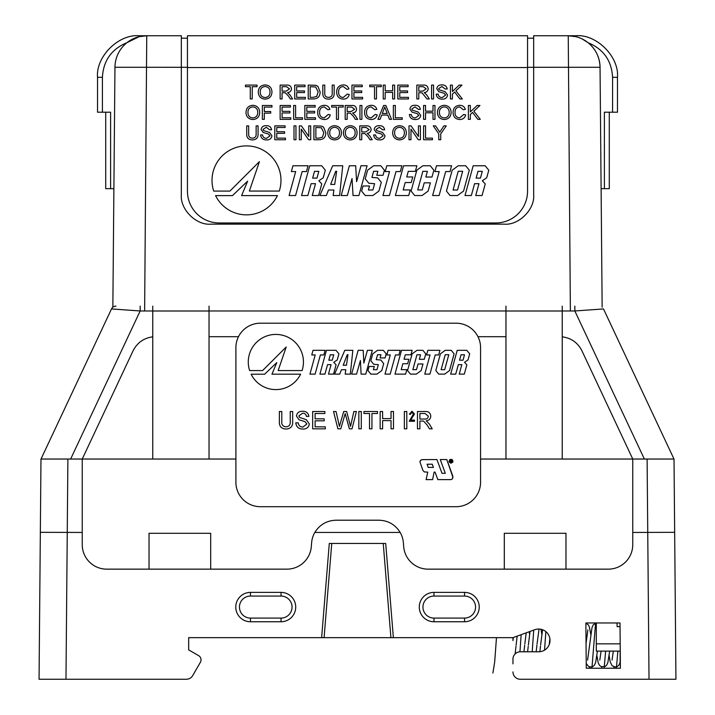 <?xml version="1.0" encoding="UTF-8"?>
<svg xmlns="http://www.w3.org/2000/svg" width="715" height="715" viewBox="0 0 715 715"><rect width="100%" height="100%" fill="white"/><g stroke="black" fill="none" stroke-linecap="round" stroke-linejoin="round"><path stroke-width="1.07" d="M102.424 112.21L97.535 112.21L97.535 77.345C95.667 56.762 118.547 33.891 139.13 35.75L181.333 35.75L139.13 35.75L146.754 35.75L139.13 35.75L146.754 35.75L139.13 36.68L126.93 42.685C111.522 49.103 103.353 60.641 102.424 77.3L102.424 112.21L110.602 112.21L110.602 188.671L113.891 188.671L112.854 307.209L114.963 66.486M181.333 35.75L181.333 194.793C180.019 209.316 196.169 225.466 210.693 224.153L504.307 224.153C518.831 225.466 534.981 209.316 533.667 194.793L533.667 35.75L568.246 35.75L533.667 35.75M152.769 311.007L209.039 311.007M505.961 311.007L562.231 311.007M617.465 77.345C619.333 56.762 596.453 33.891 575.87 35.75L575.87 36.68L568.246 35.75L575.87 35.75C596.453 33.891 619.333 56.762 617.465 77.345L617.465 112.21L617.465 77.345C619.333 56.762 596.453 33.891 575.87 35.75C596.453 33.891 619.333 56.762 617.465 77.345L612.576 77.3C611.647 60.641 603.478 49.103 588.07 42.685C595.747 49.094 599.733 57.289 600.046 67.282L602.146 307.209L601.109 188.671L604.398 188.671L604.398 112.21L612.576 112.21L612.576 77.3M609.287 112.21L609.287 188.671L604.398 188.671M617.465 112.21L612.576 112.21M110.602 188.671L105.713 188.671L105.713 112.21M600.037 66.486L600.046 67.282L527.554 67.299M582.251 39.003L588.07 42.685C595.747 49.094 599.733 57.289 600.046 67.282A31.809 31.809 0 0 0 568.246 35.75A31.809 31.809 0 0 1 600.046 67.282M132.767 38.994L139.13 36.68L132.767 38.994L139.13 36.68L139.13 35.75C118.547 33.891 95.667 56.762 97.535 77.345L102.424 77.3M187.446 67.299L114.954 67.282A31.809 31.809 0 0 1 146.754 35.75L144.627 310.971M139.13 35.75C118.547 33.891 95.667 56.762 97.535 77.345C95.667 56.762 118.547 33.891 139.13 35.75M181.333 38.199L187.446 38.199M527.554 38.199L533.667 38.199M512.959 663.86L512.959 659.132A7.338 7.338 0 0 1 520.306 651.785L538.654 651.785A11.377 11.377 0 0 0 549.853 638.432A11.377 11.377 0 0 0 534.757 629.718L512.959 637.655L188.671 637.655L188.671 649.89L198.591 655.61L188.671 649.89L188.671 637.655M324.083 637.655L331.751 543.454M281.04 592.386A14.684 14.684 0 0 1 295.715 607.071A14.684 14.684 0 0 1 281.04 621.755L250.456 621.755A14.684 14.684 0 0 1 235.771 607.071A14.684 14.684 0 0 1 250.456 592.386L281.04 592.386L281.04 596.06L250.456 596.06A11.011 11.011 0 0 0 239.445 607.071A11.011 11.011 0 0 0 250.456 618.082L281.04 618.082A11.011 11.011 0 0 0 292.051 607.071A11.011 11.011 0 0 0 281.04 596.06M464.544 592.386A14.684 14.684 0 0 1 479.229 607.071A14.684 14.684 0 0 1 464.544 621.755L433.96 621.755A14.684 14.684 0 0 1 419.285 607.071A14.684 14.684 0 0 1 433.96 592.386L464.544 592.386L464.544 596.06L433.96 596.06A11.011 11.011 0 0 0 422.949 607.071A11.011 11.011 0 0 0 433.96 618.082L464.544 618.082A11.011 11.011 0 0 0 475.555 607.071A11.011 11.011 0 0 0 464.544 596.06M596.301 643.84L596.301 651.115L620.254 651.115L620.397 668.239L586.264 668.239L585.871 622.971L620.003 622.971L620.397 668.239L586.264 668.239L585.871 622.971L596.301 622.971L596.301 643.84L620.191 643.84M400.177 532.443L314.823 532.443C319.721 524.622 326.782 520.538 336.014 520.207L378.986 520.207C388.218 520.538 395.279 524.622 400.177 532.443A24.471 24.471 0 0 1 403.376 542.694L403.698 546.662A24.471 24.471 0 0 0 428.088 569.149L608.295 569.149A24.471 24.471 0 0 0 632.757 544.678L632.757 459.039L674.022 459.039L675.943 679.25L520.306 679.25A7.338 7.338 0 0 1 512.959 671.912M314.823 532.443A24.471 24.471 0 0 0 311.624 542.694L311.302 546.662A24.471 24.471 0 0 1 286.912 569.149L106.705 569.149A24.471 24.471 0 0 1 82.243 544.678L82.243 459.039L235.896 459.039M192.71 675.577L200.379 662.296L192.71 675.577A7.338 7.338 0 0 1 186.356 679.25L39.057 679.25L40.978 459.039L82.243 459.039L133.079 350.77C137.217 342.7 143.778 338.052 152.769 336.828A24.471 24.471 0 0 0 151.982 336.917M200.379 662.296A4.898 4.898 0 0 0 198.591 655.61M391.355 637.655L393.366 637.655L385.707 543.454L329.293 543.454L383.249 543.454L390.917 637.655M82.243 532.443L40.335 532.326M480.569 459.039L632.757 459.039L581.921 350.77C577.783 342.7 571.222 338.052 562.231 336.828L562.231 306.118M572.402 679.25L520.306 679.25M675.943 679.25L658.515 679.25M675.452 622.971L675.112 583.958M512.959 659.132L512.959 662.698M186.356 679.25L142.598 679.25M39.888 583.824L39.057 679.25M674.665 532.326L632.757 532.443M504.307 533.301L565.967 533.301L504.307 533.301L504.307 569.149M149.033 533.301L210.693 533.301L149.033 533.301L149.033 569.149M565.967 533.301L565.967 569.149M210.693 533.301L210.693 569.149M620.128 661.867L620.128 651.115L620.128 662.439L618.886 665.173L617.313 666.505L615.195 667.015L612.085 665.728L610.19 661.849L609.117 655.521M512.959 637.655L512.959 640.595L513.325 637.521M152.769 306.118L152.769 310.971L140.167 310.971L111.522 308.934M70.633 459.039L140.167 310.971L140.167 306.118M209.039 459.039L209.039 306.118M209.039 336.702L238.488 336.702M477.977 336.702L505.961 336.702L505.961 459.039M505.961 306.118L505.961 336.702M673.986 459.039L603.496 308.934L574.833 310.971L574.833 306.118M562.231 459.039L562.231 336.828A24.471 24.471 0 0 1 563.018 336.917M581.921 350.77A24.471 24.471 0 0 0 581.572 350.055M617.063 622.971L617.099 626.644L620.039 626.644M152.769 310.971L152.769 459.039M41.014 459.039L111.504 308.934A4.898 4.889 90 0 1 115.937 306.118M661.035 431.449L628.262 361.665M112.023 308.96L112.845 309.014M133.428 350.055A24.471 24.471 0 0 0 133.079 350.77M212.015 180.377A34.481 34.481 0 0 0 213.722 191.084L229.908 191.084L259.42 161.644L249.365 191.066L279.279 191.066A34.481 34.481 0 0 0 246.496 145.896A34.481 34.481 0 0 0 212.015 180.377M216.815 35.75L216.055 35.75L216.815 35.75M205.527 35.75L211.658 35.75M331.805 35.75L383.195 35.75M332.681 165.755L319.873 195.535L326.353 195.535L328.489 190.011L333.914 190.011L333.127 195.535L339.598 195.535L342.726 165.755L332.681 165.755M321.705 165.755L309.72 165.755L301.542 195.535L307.861 195.535L311.123 183.692L315.512 183.692L312.258 195.535L318.586 195.535L321.777 183.907L318.845 180.761L323.234 177.812L325.325 170.206L321.705 165.755M292.953 165.755L291.363 171.564L295.679 171.564L289.092 195.535L295.563 195.535L302.15 171.564L306.467 171.564L308.067 165.755L292.953 165.755M241.599 195.606L247.649 181.136L232.482 195.615L215.572 195.615A34.481 34.481 0 0 0 277.438 195.606L241.599 195.606M485.172 165.755L473.187 165.755L465 195.535L471.328 195.535L474.581 183.692L478.978 183.692L475.716 195.535L482.044 195.535L485.244 183.907L482.312 180.761L486.7 177.812L488.792 170.206L485.172 165.755M465.688 165.755L458.244 165.755L452.184 170.206L446.446 191.084L450.057 195.535L457.502 195.535L463.561 191.084L469.299 170.206L465.688 165.755M436.49 165.755L434.89 171.564L439.207 171.564L432.62 195.535L439.099 195.535L445.686 171.564L450.003 171.564L451.603 165.755L436.49 165.755M430.26 165.755L422.887 165.755L416.827 170.206L411.089 191.084L414.7 195.535L422.073 195.535L428.133 191.084L430.403 182.834L424.227 182.834L422.27 189.94L417.73 189.94L422.842 171.35L427.382 171.35L425.818 177.025L432.003 177.025L433.871 170.206L430.26 165.755M403.564 165.755L395.377 195.535L408.703 195.535L410.24 189.94L403.171 189.94L405.199 182.548L411.232 182.548L412.769 176.954L406.737 176.954L408.274 171.35L415.344 171.35L416.89 165.755L403.564 165.755M386.797 165.755L385.197 171.564L389.514 171.564L382.927 195.535L389.407 195.535L395.994 171.564L400.311 171.564L401.901 165.755L386.797 165.755M380.8 165.755L373.659 165.755L367.599 170.206L365.231 178.813L368.842 183.263L374.606 183.692L372.873 190.011L368.404 190.011L369.512 185.989L363.032 185.989L361.629 191.084L365.249 195.535L372.837 195.535L378.896 191.084L381.31 182.334L377.69 177.883L371.934 177.454L373.623 171.278L377.869 171.278L376.76 175.3L383.017 175.3L384.42 170.206L380.8 165.755M347.356 195.535L352.03 178.527L353.031 195.535L358.894 195.535L367.081 165.755L360.977 165.755L356.597 181.69L355.677 165.755L349.367 165.755L341.18 195.535L347.356 195.535M432.468 139.738L423.584 139.738L423.584 125.876L425.541 125.876L425.541 138.138L432.468 138.138L432.468 139.738M399.497 139.917C395.243 139.577 392.964 137.271 392.651 132.99C392.794 128.494 395.073 126.063 399.506 125.697C403.85 126.063 406.129 128.441 406.343 132.829C406.12 137.2 403.841 139.568 399.497 139.917M361.727 139.738L359.77 139.738L359.77 125.876L366.116 125.876C369.047 125.608 370.719 126.859 371.148 129.612C370.862 131.882 369.539 133.124 367.17 133.339L369.807 135.913L372.238 139.738L369.95 139.738L368.082 136.806L364.927 133.58L363.89 133.517L361.727 133.517L361.727 139.738M334.611 139.917C330.357 139.577 328.078 137.271 327.774 132.99C327.908 128.494 330.196 126.063 334.629 125.697C338.973 126.063 341.252 128.441 341.457 132.829C341.234 137.2 338.955 139.568 334.611 139.917M301.283 139.738L299.335 139.738L299.335 125.876L301.408 125.876L308.755 136.476L308.755 125.876L310.703 125.876L310.703 139.738L308.63 139.738L301.283 129.138L301.283 139.738M285.464 139.738L274.801 139.738L274.801 125.876L285.106 125.876L285.106 127.476L276.759 127.476L276.759 131.739L284.579 131.739L284.579 133.339L276.759 133.339L276.759 138.138L285.464 138.138L285.464 139.738M256.14 133.759L256.14 125.876L258.088 125.876L258.088 133.848C258.195 137.763 256.31 139.782 252.44 139.917C248.507 139.836 246.604 137.816 246.711 133.848L246.711 125.876L248.668 125.876L248.668 133.759C248.436 136.494 249.642 137.95 252.27 138.138C255.049 138.075 256.336 136.619 256.14 133.759M459.611 117.93L463.758 114.454L465.706 114.909C464.857 117.886 462.891 119.432 459.799 119.53C455.419 119.226 453.185 116.822 453.087 112.309C453.256 107.983 455.482 105.641 459.763 105.302C462.587 105.346 464.446 106.687 465.358 109.332L463.4 109.752L459.682 106.901C456.545 107.232 455.008 109.038 455.044 112.309C454.928 115.633 456.447 117.501 459.611 117.93M425.541 119.351L423.584 119.351L423.584 105.48L425.541 105.48L425.541 111.174L433.004 111.174L433.004 105.48L434.961 105.48L434.961 119.351L433.004 119.351L433.004 112.773L425.541 112.773L425.541 119.351M402.25 119.351L393.366 119.351L393.366 105.48L395.324 105.48L395.324 117.752L402.25 117.752L402.25 119.351M371.085 117.93L375.232 114.454L377.189 114.909C376.34 117.886 374.365 119.432 371.282 119.53C366.893 119.226 364.659 116.822 364.57 112.309C364.73 107.983 366.956 105.641 371.246 105.302C374.061 105.346 375.929 106.687 376.832 109.332L374.875 109.752L371.156 106.901C368.028 107.232 366.482 109.038 366.527 112.309C366.402 115.633 367.93 117.501 371.085 117.93M347.15 119.351L345.193 119.351L345.193 105.48L351.539 105.48C354.47 105.221 356.142 106.464 356.57 109.225C356.293 111.495 354.962 112.738 352.593 112.952L355.23 115.517L357.661 119.351L355.373 119.351L353.505 116.42L350.359 113.193L349.313 113.131L347.15 113.131L347.15 119.351M324.163 117.93L328.301 114.454L330.259 114.909C329.409 117.886 327.443 119.432 324.351 119.53C319.971 119.226 317.737 116.822 317.639 112.309C317.8 107.983 320.025 105.641 324.315 105.302C327.13 105.346 328.998 106.687 329.901 109.332L327.953 109.752L324.226 106.901C321.098 107.232 319.551 109.038 319.596 112.309C319.48 115.633 320.999 117.501 324.163 117.93M302.534 119.351L293.642 119.351L293.642 105.48L295.599 105.48L295.599 117.752L302.534 117.752L302.534 119.351M264.309 119.351L262.36 119.351L262.36 105.48L271.959 105.48L271.959 107.08L264.309 107.08L264.309 111.531L270.708 111.531L270.708 113.131L264.309 113.131L264.309 119.351M452.381 98.956L450.423 98.956L450.423 85.094L452.381 85.094L452.381 91.529L459.191 85.094L461.979 85.094L455.911 90.823L462.337 98.956L459.888 98.956L454.642 92.029L452.381 94.157L452.381 98.956M433.54 98.956L431.583 98.956L431.583 85.094L433.54 85.094L433.54 98.956M408.471 98.956L397.808 98.956L397.808 85.094L408.122 85.094L408.122 86.694L399.765 86.694L399.765 90.957L407.586 90.957L407.586 92.557L399.765 92.557L399.765 97.356L408.471 97.356L408.471 98.956M376.474 98.956L374.526 98.956L374.526 86.694L369.727 86.694L369.727 85.094L381.274 85.094L381.274 86.694L376.474 86.694L376.474 98.956M343.182 97.535L347.329 94.067L349.278 94.523C348.428 97.499 346.462 99.036 343.37 99.135C338.99 98.831 336.756 96.427 336.658 91.922C336.819 87.588 339.044 85.255 343.334 84.915C346.158 84.951 348.017 86.3 348.929 88.946L346.972 89.366L343.245 86.515C340.117 86.846 338.57 88.642 338.615 91.913C338.499 95.238 340.018 97.115 343.182 97.535M313.42 98.956L308.219 98.956L308.219 85.094L315.744 85.291L317.862 86.283L320.132 91.949C320.079 96.462 317.835 98.795 313.42 98.956M282.085 98.956L280.137 98.956L280.137 85.094L286.483 85.094C289.405 84.826 291.085 86.077 291.506 88.83C291.228 91.109 289.906 92.351 287.528 92.557L290.174 95.131L292.605 98.956L290.317 98.956L288.449 96.033L285.294 92.798L284.257 92.736L282.085 92.736L282.085 98.956M252.225 98.956L250.268 98.956L250.268 86.694L245.468 86.694L245.468 85.094L257.025 85.094L257.025 86.694L252.225 86.694L252.225 98.956M187.446 191.173L187.446 35.75L527.554 35.75L527.554 191.173A31.809 31.809 0 0 1 495.745 222.973L219.255 222.973A31.809 31.809 0 0 1 187.446 191.173M265.113 99.135C260.859 98.795 258.58 96.489 258.267 92.208C258.41 87.713 260.689 85.282 265.122 84.915C269.466 85.282 271.745 87.659 271.959 92.047C271.736 96.427 269.457 98.786 265.113 99.135M305.377 98.956L294.705 98.956L294.705 85.094L305.019 85.094L305.019 86.694L296.662 86.694L296.662 90.957L304.483 90.957L304.483 92.557L296.662 92.557L296.662 97.356L305.377 97.356L305.377 98.956M332.216 92.977L332.216 85.094L334.173 85.094L334.173 93.066C334.271 96.981 332.395 99.01 328.516 99.135C324.592 99.054 322.68 97.034 322.796 93.066L322.796 85.094L324.753 85.094L324.753 92.977C324.521 95.712 325.718 97.169 328.355 97.356C331.125 97.294 332.412 95.837 332.216 92.977M362.612 98.956L351.95 98.956L351.95 85.094L362.255 85.094L362.255 86.694L353.898 86.694L353.898 90.957L361.727 90.957L361.727 92.557L353.898 92.557L353.898 97.356L362.612 97.356L362.612 98.956M385.188 98.956L383.231 98.956L383.231 85.094L385.188 85.094L385.188 90.778L392.651 90.778L392.651 85.094L394.608 85.094L394.608 98.956L392.651 98.956L392.651 92.378L385.188 92.378L385.188 98.956M418.784 98.956L416.827 98.956L416.827 85.094L423.173 85.094C426.104 84.826 427.776 86.077 428.205 88.83C427.928 91.109 426.596 92.351 424.227 92.557L426.864 95.131L429.304 98.956L427.007 98.956L421.993 92.798L420.947 92.736L418.784 92.736L418.784 98.956M442.299 99.135C438.742 99.224 436.713 97.562 436.204 94.157L438.161 94.157C438.527 96.4 439.877 97.526 442.21 97.535L445.624 95.122L444.051 93.245L438.84 91.708L436.74 88.714C437.276 86.086 438.965 84.817 441.807 84.915C444.846 84.808 446.652 86.166 447.224 89.009L445.266 89.009L441.888 86.515L438.688 88.589L439.233 89.813L445.114 91.672L447.581 95.023C447.036 97.803 445.275 99.179 442.299 99.135M252.851 119.53C248.597 119.191 246.309 116.876 246.005 112.604C246.139 108.108 248.427 105.677 252.86 105.302C257.203 105.668 259.482 108.045 259.688 112.434C259.474 116.813 257.185 119.173 252.851 119.53M290.799 119.351L280.137 119.351L280.137 105.48L290.442 105.48L290.442 107.08L282.085 107.08L282.085 111.352L289.906 111.352L289.906 112.952L282.085 112.952L282.085 117.752L290.799 117.752L290.799 119.351M315.503 119.351L304.84 119.351L304.84 105.48L315.154 105.48L315.154 107.08L306.798 107.08L306.798 111.352L314.618 111.352L314.618 112.952L306.798 112.952L306.798 117.752L315.503 117.752L315.503 119.351M338.436 119.351L336.479 119.351L336.479 107.08L331.68 107.08L331.68 105.48L343.236 105.48L343.236 107.08L338.436 107.08L338.436 119.351M361.897 119.351L359.949 119.351L359.949 105.48L361.897 105.48L361.897 119.351M380.031 119.351L377.949 119.351L383.651 105.48L385.832 105.48L391.534 119.351L389.452 119.351L387.816 115.079L381.676 115.079L380.031 119.351M415.46 119.53C411.903 119.611 409.874 117.948 409.364 114.552L411.322 114.552C411.688 116.795 413.038 117.921 415.37 117.93L418.784 115.508L417.203 113.631L412.001 112.103L409.892 109.1C410.437 106.472 412.126 105.203 414.968 105.302C418.007 105.194 419.812 106.562 420.384 109.395L418.427 109.395L415.049 106.901L411.849 108.975L412.394 110.199L418.275 112.058L420.742 115.41C420.197 118.198 418.436 119.566 415.46 119.53M444.292 119.53C440.038 119.191 437.759 116.876 437.446 112.604C437.58 108.108 439.868 105.677 444.301 105.302C448.645 105.668 450.924 108.045 451.138 112.434C450.915 116.813 448.636 119.173 444.292 119.53M470.336 119.351L468.379 119.351L468.379 105.48L470.336 105.48L470.336 111.924L477.146 105.48L479.935 105.48L473.866 111.209L480.283 119.351L477.843 119.351L472.597 112.416L470.336 114.552L470.336 119.351M266.677 139.917C263.12 139.997 261.091 138.344 260.582 134.938L262.539 134.938C262.906 137.182 264.255 138.308 266.588 138.317L270.002 135.895L268.42 134.027L263.218 132.49L261.109 129.495C261.654 126.859 263.343 125.599 266.186 125.697C269.224 125.59 271.03 126.948 271.602 129.781L269.644 129.781L266.266 127.297L263.066 129.361L263.612 130.586L269.492 132.454L271.959 135.805C271.414 138.585 269.653 139.952 266.677 139.917M295.956 139.738L293.999 139.738L293.999 125.876L295.956 125.876L295.956 139.738M319.105 139.738L313.903 139.738L313.903 125.876L321.437 126.072L323.546 127.064L325.817 132.731C325.763 137.244 323.529 139.577 319.105 139.738M350.261 139.917C346.006 139.577 343.718 137.271 343.415 132.99C343.549 128.494 345.837 126.063 350.27 125.697C354.613 126.063 356.892 128.441 357.098 132.829C356.883 137.2 354.595 139.568 350.261 139.917M379.728 139.917C376.17 139.997 374.142 138.344 373.632 134.938L375.59 134.938C375.956 137.182 377.306 138.308 379.647 138.317L383.052 135.895L381.479 134.027L376.269 132.49L374.168 129.495C374.705 126.859 376.394 125.599 379.236 125.697C382.275 125.59 384.08 126.948 384.652 129.781L382.695 129.781L379.316 127.297L376.126 129.361L376.662 130.586L382.543 132.454L385.01 135.805C384.464 138.585 382.704 139.952 379.728 139.917M410.964 139.738L409.007 139.738L409.007 125.876L411.089 125.876L418.427 136.476L418.427 125.876L420.384 125.876L420.384 139.738L418.302 139.738L410.964 129.138L410.964 139.738M440.735 139.738L438.778 139.738L438.778 133.866L433.272 125.876L435.614 125.876L439.761 132.195L443.908 125.876L446.249 125.876L440.735 133.866L440.735 139.738M211.256 35.75L216.055 35.75M421.367 35.75L426.274 35.75M411.313 35.75L421.832 35.75M299.415 35.75L314.922 35.75M239.284 35.75L266.561 35.75M204.579 35.75L187.446 35.75M275.615 35.75L291.112 35.75M265.131 86.515C261.779 86.873 260.144 88.776 260.224 92.235C260.314 95.453 261.94 97.222 265.104 97.535C268.34 97.195 269.975 95.363 270.002 92.038C269.966 88.723 268.348 86.881 265.131 86.515M282.085 86.694L282.085 91.136L286.107 91.136L289.557 88.874L286.554 86.694L282.085 86.694M310.176 86.694L310.176 97.356L313.233 97.356L316.745 96.382L318.175 91.922L315.637 86.98L310.176 86.694M418.784 86.694L418.784 91.136L422.797 91.136L426.247 88.874L423.253 86.694L418.784 86.694M252.869 106.901C249.517 107.268 247.882 109.172 247.962 112.621C248.051 115.839 249.678 117.609 252.833 117.93C256.077 117.582 257.704 115.75 257.74 112.425C257.704 109.109 256.077 107.268 252.869 106.901M347.15 107.08L347.15 111.531L351.163 111.531L354.613 109.261L351.619 107.08L347.15 107.08M383.776 109.601L382.284 113.479L387.199 113.479L384.742 107.08L383.776 109.601M444.31 106.901C440.958 107.268 439.323 109.172 439.403 112.621C439.493 115.839 441.119 117.609 444.283 117.93C447.519 117.582 449.154 115.75 449.181 112.425C449.145 109.109 447.527 107.268 444.31 106.901M315.86 127.476L315.86 138.138L318.926 138.138L322.429 137.155L323.859 132.704L321.33 127.762L315.86 127.476M334.638 127.297C331.286 127.654 329.651 129.558 329.731 133.008C329.821 136.234 331.447 138.004 334.602 138.317C337.846 137.977 339.473 136.145 339.5 132.811C339.473 129.504 337.846 127.663 334.638 127.297M350.279 127.297C346.927 127.654 345.291 129.558 345.372 133.008C345.461 136.234 347.088 138.004 350.243 138.317C353.487 137.977 355.114 136.145 355.149 132.811C355.114 129.504 353.496 127.663 350.279 127.297M361.727 127.476L361.727 131.917L365.74 131.917L369.19 129.656L366.196 127.476L361.727 127.476M399.515 127.297C396.164 127.654 394.528 129.558 394.608 133.008C394.698 136.234 396.325 138.004 399.488 138.317C402.724 137.977 404.359 136.145 404.386 132.811C404.35 129.504 402.733 127.663 399.515 127.297M457.529 190.011L462.676 171.278L458.217 171.278L453.069 190.011L457.529 190.011M480.435 178.098L482.294 171.35L477.977 171.35L476.119 178.098L480.435 178.098M316.977 178.098L318.827 171.35L314.511 171.35L312.661 178.098L316.977 178.098M330.661 184.416L334.727 184.416L336.622 171.278L335.719 171.278L330.661 184.416M248.275 362.005A27.581 27.581 -0 0 0 249.642 370.567L262.584 370.567L286.197 347.016L278.153 370.558L302.088 370.558A27.581 27.581 -0 0 0 275.865 334.423A27.581 27.581 -0 0 0 248.275 362.005A27.581 27.581 -0 0 1 275.865 334.423A27.581 27.581 -0 0 1 303.446 362.005M419.902 421.055L419.902 428.821L417.462 428.821L417.462 411.509L424.978 411.509C428.464 411.259 430.403 412.814 430.779 416.175C430.537 418.936 429.009 420.492 426.194 420.831L429.358 424.04L432.2 428.821L429.402 428.821L427.248 425.166L423.611 421.135L422.404 421.055L419.902 421.055L419.902 428.821M382.605 420.608L382.605 428.821L380.157 428.821L380.157 411.509L382.605 411.509L382.605 418.606L391.042 418.606L391.042 411.509L393.482 411.509L393.482 428.821L391.042 428.821L391.042 420.608L382.605 420.608L382.605 428.821M358.841 428.821L358.841 411.509L361.29 411.509L361.29 428.821L358.841 428.821L358.841 411.509L361.29 411.509L361.29 428.821M315.101 426.828L325.316 426.828L325.316 428.821L312.661 428.821L312.661 411.509L324.878 411.509L324.878 413.502L315.101 413.502L315.101 418.829L324.208 418.829L324.208 420.831L315.101 420.831L315.101 426.828L325.316 426.828L325.316 428.821M281.799 421.358L281.799 421.358C281.442 424.63 282.8 426.453 285.866 426.828C289.11 426.614 290.567 424.79 290.236 421.358L290.236 411.509L292.676 411.509L292.676 421.466C292.909 426.238 290.701 428.759 286.063 429.045C281.353 428.821 279.118 426.301 279.359 421.466L279.359 411.509L281.799 411.509L281.799 421.358C281.442 424.63 282.8 426.453 285.866 426.828C289.11 426.614 290.567 424.79 290.236 421.358M453.024 461.22L451.791 459.405L449.61 459.825L449.19 462.015L450.825 463.222L452.783 462.194L452.443 459.825L450.262 459.405L449.02 461.22M426.578 354.953L427.856 350.305L439.94 350.305L438.661 354.953L435.212 354.953L429.938 374.133L424.764 374.133L430.028 354.953L426.578 354.953L427.856 350.305L439.94 350.305M449.512 370.567L454.105 353.862L451.21 350.305L445.257 350.305L440.404 353.862L435.819 370.567L438.706 374.133L444.667 374.133L449.512 370.567M394.966 374.133L401.517 350.305L412.171 350.305L410.937 354.783L405.28 354.783L404.055 359.261L408.873 359.261L407.648 363.738L402.822 363.738L401.195 369.655L406.853 369.655L405.62 374.133L394.966 374.133L401.517 350.305L412.171 350.305M370.844 360.753L372.738 353.862L377.583 350.305L383.303 350.305L386.198 353.862L385.072 357.938L380.076 357.938L380.961 354.72L377.565 354.72L376.206 359.663L380.818 360.003L383.705 363.569L381.783 370.567L376.93 374.133L370.862 374.133L367.966 370.567L369.092 366.491L374.267 366.491L373.382 369.709L376.957 369.709L378.351 364.659L373.739 364.31L370.844 360.753L372.738 353.862L377.583 350.305L383.303 350.305L386.198 353.862M337.248 359.949L338.919 353.862L336.032 350.305L326.442 350.305L319.891 374.133L324.95 374.133L327.559 364.659L331.072 364.659L328.471 374.133L333.53 374.133L336.086 364.829L333.744 362.308L337.248 359.949M311.749 354.953L313.027 350.305L325.111 350.305L323.841 354.953L320.383 354.953L315.109 374.133L309.935 374.133L315.208 354.953L311.749 354.953L313.027 350.305L325.111 350.305M276.785 362.612L264.648 374.195L251.117 374.195A27.581 27.581 -0 0 0 300.613 374.186L271.941 374.186L276.785 362.612L264.648 374.195L251.117 374.195M452.988 477.513L446.804 459.548L440.252 459.548L445.302 473.312L441.995 473.312L436.937 459.548L422.306 459.611L420.688 460.21L419.946 461.872L422.878 470.416L424.308 471.918L427.767 472.132L426.086 479.613L432.593 479.613L434.13 472.097L435.06 472.097L437.83 479.613L450.924 479.613L452.416 478.907L452.845 476.235L446.804 459.548L440.252 459.548M260.358 323.198A24.471 24.471 -0 0 0 235.896 347.669L235.896 482.232A24.471 24.471 -0 0 0 260.358 506.703L456.099 506.703A24.471 24.471 -0 0 0 480.569 482.232L480.569 347.669A24.471 24.471 -0 0 0 456.099 323.198L260.358 323.198M350.341 374.133L352.844 350.305L344.8 350.305L334.566 374.133L339.741 374.133L341.457 369.709L345.792 369.709L345.166 374.133L350.341 374.133M351.61 374.133L358.152 350.305L363.202 350.305L363.828 363.05L367.447 350.305L372.327 350.305L365.776 374.133L361.093 374.133L360.423 360.521L356.553 374.133L351.61 374.133L358.152 350.305L363.202 350.305L363.828 363.05L367.447 350.305L372.327 350.305M386.824 354.953L388.102 350.305L400.185 350.305L398.907 354.953L395.458 354.953L390.184 374.133L385.001 374.133L390.274 354.953L386.824 354.953L388.102 350.305L400.185 350.305M407.532 370.567L412.126 353.862L416.97 350.305L422.869 350.305L425.765 353.862L424.263 359.314L419.321 359.314L420.563 354.783L416.934 354.783L412.85 369.655L416.479 369.655L418.043 363.971L422.985 363.971L421.171 370.567L416.318 374.133L410.428 374.133L407.532 370.567L412.126 353.862L416.97 350.305L422.869 350.305L425.765 353.862M468.021 359.949L469.692 353.862L466.797 350.305L457.216 350.305L450.665 374.133L455.723 374.133L458.333 364.659L461.845 364.659L459.236 374.133L464.303 374.133L466.859 364.829L464.509 362.308L468.021 359.949M309.336 423.906C308.746 427.329 306.655 429.045 303.044 429.045C298.736 429.08 296.314 427.007 295.787 422.824L298.227 422.824C298.575 425.559 300.148 426.971 302.937 427.043L306.887 424.022L305.046 421.689L299.013 419.768L296.457 416.023C297.02 412.796 299.022 411.214 302.463 411.286C306.145 411.205 308.29 412.904 308.889 416.389L306.449 416.389C306.083 414.253 304.787 413.216 302.561 413.279L298.897 415.862L299.514 417.399L306.324 419.723L309.336 423.906L306.324 419.723L299.514 417.399L298.897 415.862M344.532 415.862L340.787 428.821L337.891 428.821L333.53 411.509L336.059 411.509L339.419 426.399L343.727 411.509L346.668 411.509L350.52 426.399L353.88 411.509L356.401 411.509L352.039 428.821L349.349 428.821L345.193 413.601L344.532 415.862M371.943 413.502L371.943 428.821L369.503 428.821L369.503 413.502L363.953 413.502L363.953 411.509L377.493 411.509L377.493 413.502L371.943 413.502L371.943 428.821M404.359 428.821L404.359 411.509L406.799 411.509L406.799 428.821L404.359 428.821L404.359 411.509L406.799 411.509L406.799 428.821M413.467 413.994L409.23 421.269L413.467 413.994L411.956 412.269L410.383 414.325L409.355 414.2L411.992 411.241L414.494 414.012L410.642 420.107L414.494 420.107L414.494 421.269L409.23 421.215M450.682 459.584L451.978 459.825L452.684 460.898L452.443 462.194L451.531 462.864L450.218 462.739L449.404 461.747L449.529 460.433L450.682 459.584M451.692 462.355L451.344 461.327L451.996 460.433L450.28 460.111L450.28 462.355L450.557 461.327L451.692 462.355M451.773 460.782L450.557 461.103L450.557 460.335L451.773 460.639L450.557 461.103M450.557 462.355L450.557 461.327M452.059 460.8L451.728 460.192L450.28 460.111L450.28 462.355M451.344 461.327L452.014 462.355M449.324 461.247L449.467 461.908M452.72 461.247L451.371 462.9L449.467 461.917M461.041 354.783L464.5 354.783L463.016 360.181L459.557 360.181L461.041 354.783M347.964 354.72L346.444 365.231L343.191 365.231L347.24 354.72L347.964 354.72L346.444 365.231L343.191 365.231M433.424 467.404L428.231 467.404L427.078 464.232L432.271 464.214L433.424 467.404L428.231 467.404L427.078 464.232M330.276 354.783L333.726 354.783L332.243 360.181L328.793 360.181L330.276 354.783M445.231 354.72L448.806 354.72L444.685 369.709L441.11 369.709L445.231 354.72M459.557 360.181L463.016 360.181L464.5 354.783M328.793 360.181L332.243 360.181L333.726 354.783M441.11 369.709L444.685 369.709L448.806 354.72M469.692 353.862L466.797 350.305L457.216 350.305L450.665 374.133M461.845 364.659L459.236 374.133M466.859 364.829L464.509 362.308M412.85 369.655L416.479 369.655L418.043 363.971L422.985 363.971M419.321 359.314L420.563 354.783M385.001 374.133L390.274 354.953M352.844 350.305L344.8 350.305L334.566 374.133M345.792 369.709L345.166 374.133M235.896 482.232L235.896 482.232A24.471 24.471 -0 0 0 260.358 506.703L456.099 506.703A24.471 24.471 -0 0 0 480.569 482.232L480.569 482.232M445.302 473.312L441.995 473.312L436.937 459.548L422.002 459.647L420.384 460.523L419.946 461.872M427.767 472.132L426.086 479.613M286.197 347.016L278.162 370.558M300.613 374.186L271.941 374.186M309.935 374.133L315.208 354.953M338.919 353.862L336.032 350.305L326.442 350.305L319.891 374.133M331.072 364.659L328.471 374.133M336.086 364.829L333.744 362.308M373.382 369.709L376.957 369.709L378.351 364.659M367.966 370.567L369.092 366.491L374.267 366.491M376.206 359.663L380.818 360.003L383.705 363.569M380.076 357.938L380.961 354.72M401.195 369.655L406.853 369.655M404.055 359.261L408.873 359.261M454.105 353.862L451.21 350.305L445.257 350.305L440.404 353.862L435.819 370.567M424.764 374.133L430.028 354.953M290.236 411.509L292.676 411.509L292.676 421.466M279.359 421.466L279.359 411.509L281.799 411.509M295.787 422.824L298.227 422.824C298.575 425.559 300.148 426.971 302.937 427.043L306.887 424.022M296.457 416.023C297.02 412.796 299.022 411.214 302.463 411.286C306.145 411.205 308.29 412.904 308.889 416.389M312.661 428.821L312.661 411.509L324.878 411.509L324.878 413.502M315.101 418.829L324.208 418.829L324.208 420.831M333.53 411.509L336.059 411.509L339.419 426.399L343.727 411.509L346.668 411.509L350.52 426.399L353.88 411.509L356.401 411.509M369.503 428.821L369.503 413.502M363.953 413.502L363.953 411.509L377.493 411.509L377.493 413.502M380.157 428.821L380.157 411.509L382.605 411.509M391.042 418.606L382.605 418.606M391.042 411.509L393.482 411.509L393.482 428.821M391.042 428.821L391.042 420.608M417.462 428.821L417.462 411.509L424.978 411.509C428.464 411.259 430.403 412.814 430.779 416.175M426.194 420.831L429.358 424.04L432.2 428.821M419.902 419.053L424.54 419.053C426.757 419.249 428.026 418.311 428.339 416.228L425.068 413.502L419.902 413.502L419.902 419.053L424.54 419.053C426.757 419.249 428.026 418.311 428.339 416.228M410.642 420.107L414.494 420.107L414.494 421.269M409.355 414.2L411.992 411.241L414.494 414.012M617.867 651.115L616.393 668.239M614.087 668.239L613.917 666.818M605.632 651.115L604.157 668.239M601.851 668.239L601.681 666.818M595.586 622.971L591.922 668.239M589.616 668.239L589.446 666.818M545.858 631.613L544.535 650.15M533.748 630.085L532.183 651.785M521.155 634.67L519.948 651.794M508.705 637.655L501.555 637.655M496.469 637.655L494.682 662.01L492.894 673.012M570.373 310.971L568.246 35.75M114.954 67.282A31.809 31.809 0 0 1 146.754 35.75M321.634 637.655L329.293 543.454M67.889 459.039L65.977 679.25M649.023 679.25L647.111 459.039M433.96 596.06L433.96 592.386M464.544 621.755L464.544 618.082M433.96 618.082L433.96 621.755M250.456 596.06L250.456 592.386M281.04 621.755L281.04 618.082M250.456 618.082L250.456 621.755M505.961 310.971L209.039 310.971M644.367 459.039L574.833 310.971L562.231 310.971M187.446 67.559L527.554 67.559M612.031 660.106L613.327 651.115M599.796 660.106L601.092 651.115M587.56 660.106L592.02 627.457L593.316 624.722L596.301 623.015M586.05 643.402L587.864 629.888M549.209 644.644L549.889 638.647M539.852 651.723L540.477 646.208M537.063 643.902L538.922 629.888M527.607 651.785L528.242 646.235M524.837 643.777L526.204 632.838M515.104 653.948L516.024 646.11M609.663 651.115L607.866 662.555L606.669 665.147L605.185 666.452L601.36 666.702L599.429 665.263L598.232 662.841L596.882 655.521M597.427 651.115L595.631 662.555L594.442 665.138L592.95 666.452L590.76 667.015L588.579 666.443L586.228 663.52M590.769 634.473L589.419 627.126L588.32 624.847L585.871 623.149M542.569 629.727L540.611 645.01M541.836 634.473L541.014 629.28M530.038 631.443L528.376 645.01M536.938 645.01L536.178 651.785M529.601 634.473L529.207 631.738M517.151 636.127L516.141 645.01M524.703 645.01L523.943 651.785"/></g></svg>
